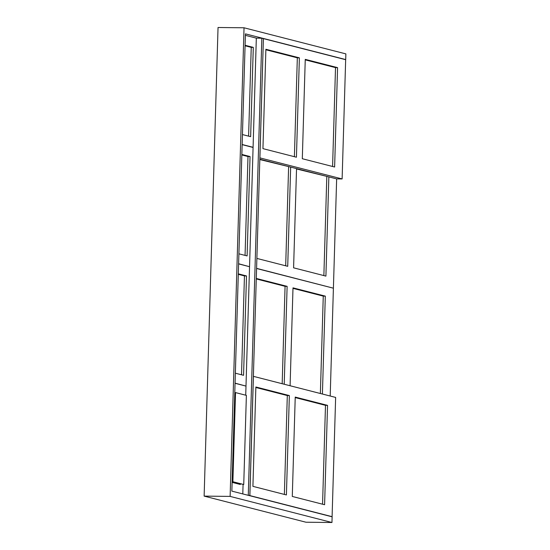 <?xml version="1.0" encoding="UTF-8"?>
<svg xmlns="http://www.w3.org/2000/svg" width="550" height="550" viewBox="0 0 550 550"><rect width="100%" height="100%" fill="white"/><g stroke="black" fill="none" stroke-linecap="round" stroke-linejoin="round"><path stroke-width="0.82" d="M345.702 59.565L245.431 33.866L231.859 491.123L332.131 516.821L331.959 522.5L230.127 496.402L244.035 27.782L345.868 53.886L345.702 59.565L345.118 59.558M331.959 522.5L305.965 522.218L204.133 496.114L218.041 27.5L244.035 27.782M204.133 496.114L230.127 496.402M263.402 38.624L259.903 157.877L342.121 178.942L345.661 59.696L263.443 38.624M259.827 159.197L336.648 178.887L342.121 178.942M302.308 158.723L334.62 167.007L337.569 67.636L305.257 59.359L302.308 158.723M265.891 49.266L262.941 148.637L296.429 157.218L299.379 57.853L265.891 49.266M332.585 166.485L335.514 67.616L337.569 67.636M294.394 156.695L297.33 57.833L299.379 57.853M332.826 288.042L256.582 268.366M336.648 178.887L333.41 288.049M328.852 176.887L325.909 276.114L293.59 267.829L296.539 168.603M290.661 167.097L287.719 266.324L256.877 258.424M296.526 168.96L328.274 176.736M259.813 159.555L290.084 166.953M242.144 144.506L253.083 147.311L256.327 38.142L261.834 38.218L248.277 495.186L249.844 495.584L263.402 38.617L261.834 38.218M247.692 495.179L248.277 495.186M249.26 495.584L249.844 495.584M256.327 38.142L245.389 35.344M252.505 147.304L253.083 147.311M242.44 134.564L250.642 136.668L253.289 47.383L245.094 45.279M248.6 136.146L251.24 47.362L253.289 47.383M251.24 47.362L245.073 45.781M245.059 255.393L247.995 156.523L241.835 154.949M297.33 57.833L265.877 49.768M288.613 166.939L285.684 265.801M335.514 67.616L305.236 59.861M326.803 176.722L323.868 275.591M248.964 266.551L238.604 263.752M242.144 144.65L253.083 147.455L249.549 266.558M238.899 253.818L247.101 255.915L250.051 156.551L241.849 154.447M247.995 156.523L250.051 156.551M245.417 385.942L235.063 383.144M238.604 263.897L249.542 266.702L246.001 385.949M238.308 273.838L246.503 275.942L243.554 375.306L235.359 373.209M238.294 274.34L244.454 275.914L246.503 275.942M245.726 395.203L246.001 386.093L235.056 383.288M234.898 482.584L234.884 483.079M242.798 493.928L243.079 484.502M240.329 483.973L240.316 484.474L232.121 482.371M330.199 396.027L333.403 288.193L256.582 268.503M284.219 384.244L287.121 286.351L256.286 278.444M322.41 394.027L325.311 296.134L292.999 287.856L290.091 385.749M282.178 383.721L285.072 286.323L287.121 286.351M320.368 393.504L323.262 296.113L325.311 296.134M249.294 495.591L249.879 495.598L253.419 376.351L335.637 397.416L332.097 516.67L249.879 495.598M331.512 516.663L332.097 516.67M255.867 386.994L289.355 395.574L286.406 494.945L252.917 486.358L255.867 386.994M292.284 496.451L295.233 397.079L327.546 405.364L324.596 504.728L292.284 496.451M255.853 387.489L287.306 395.553L289.355 395.574M295.219 397.581L325.49 405.336L327.546 405.364M244.454 275.914L241.519 374.784M232.134 481.724L232.884 481.731L235.531 392.59L246.379 395.368L243.739 484.509L232.884 481.731M234.781 392.576L235.531 392.59M232.134 481.876L243.739 484.509M285.072 286.323L256.272 278.946M287.306 395.553L284.371 494.422M323.262 296.113L292.985 288.351M325.49 405.336L322.561 504.206"/></g></svg>
